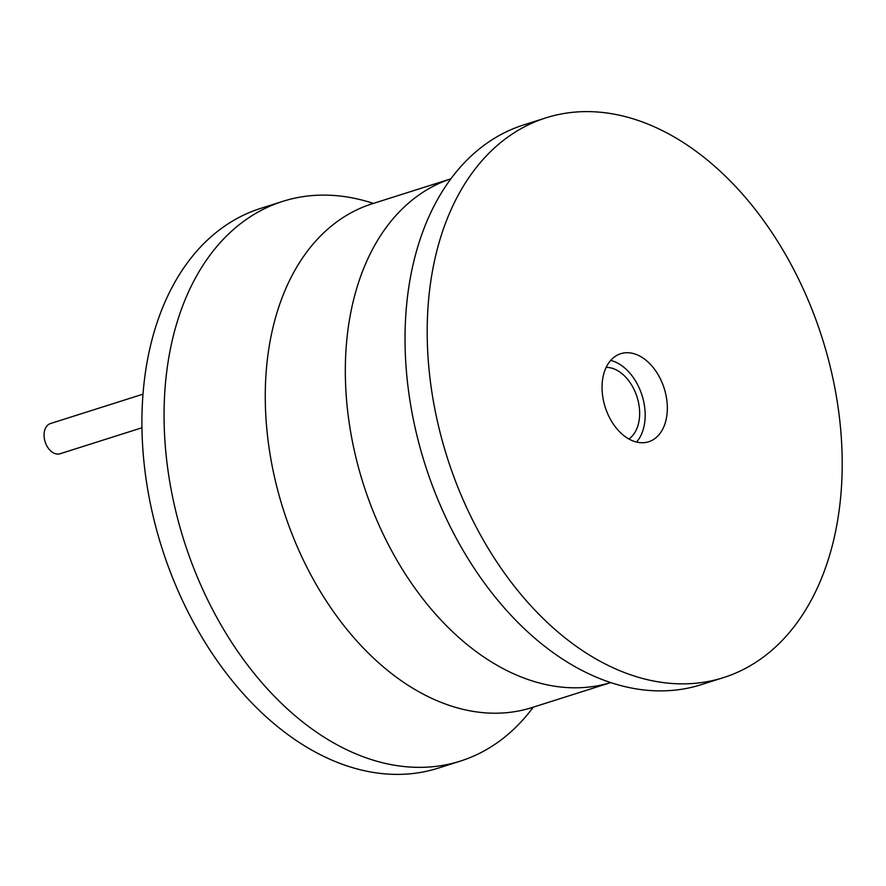 <?xml version="1.0" encoding="UTF-8"?>
<svg xmlns="http://www.w3.org/2000/svg" width="886" height="886" viewBox="0 0 886 886"><rect width="100%" height="100%" fill="white"/><g stroke="black" fill="none" stroke-linecap="round" stroke-linejoin="round"><path stroke-width="1.33" d="M533.25 707.172A293.62 196.758 -107.6 0 1 460.377 761.096L438.227 768.129A293.62 196.758 -107.6 0 1 220.835 665.907A293.62 196.758 -107.6 0 1 146.378 366.217A293.62 196.758 -107.6 0 1 260.606 208.398L282.767 201.366A293.62 196.758 -107.6 0 1 373.394 203.415M460.377 761.096A293.62 196.758 -107.6 0 1 242.997 658.874A293.62 196.758 -107.6 0 1 168.528 359.184A293.62 196.758 -107.6 0 1 282.767 201.366M545.887 117.871L523.726 124.904A293.62 196.758 72.4 0 0 441.915 192.052A293.62 196.758 72.4 0 0 409.498 282.723A293.62 196.758 72.4 0 0 595.791 676.937A293.62 196.758 72.4 0 0 701.347 684.634L723.508 677.602A293.62 196.758 72.4 0 0 837.735 519.783A293.62 196.758 72.4 0 0 763.267 220.093A293.62 196.758 72.4 0 0 545.887 117.871A293.62 196.758 72.4 0 0 431.659 275.69A293.62 196.758 72.4 0 0 506.116 575.379A293.62 196.758 72.4 0 0 723.508 677.602M666.637 416.941A46.194 30.955 72.4 0 0 654.92 369.783A46.194 30.955 72.4 0 0 620.721 353.702A46.194 30.955 72.4 0 0 602.746 378.532A46.194 30.955 72.4 0 0 614.463 425.69A46.194 30.955 72.4 0 0 648.663 441.771A46.194 30.955 72.4 0 0 666.637 416.941M636.569 442.059A46.194 30.955 72.4 0 0 644.476 423.973A46.194 30.955 72.4 0 0 610.664 360.436M606.157 367.38A38.364 25.705 -107.6 0 1 639.072 420.717A38.364 25.705 -107.6 0 1 628.883 438.991M141.948 427.772L60.06 453.754A15.859 10.621 -107.6 0 1 48.32 448.238A15.859 10.621 -107.6 0 1 44.3 432.047A15.859 10.621 -107.6 0 1 50.469 423.53L142.989 394.17M610.72 682.585L531.954 707.582A264.261 177.089 -107.6 0 1 336.303 615.582A264.261 177.089 -107.6 0 1 269.289 345.861A264.261 177.089 -107.6 0 1 372.098 203.824L370.426 204.19M450.852 178.839A264.261 177.089 72.4 0 0 349.35 320.455A264.261 177.089 72.4 0 0 415.8 589.389A264.261 177.089 72.4 0 0 610.698 682.585M372.098 203.824L450.863 178.828M531.954 707.582L530.371 708.246"/></g></svg>
